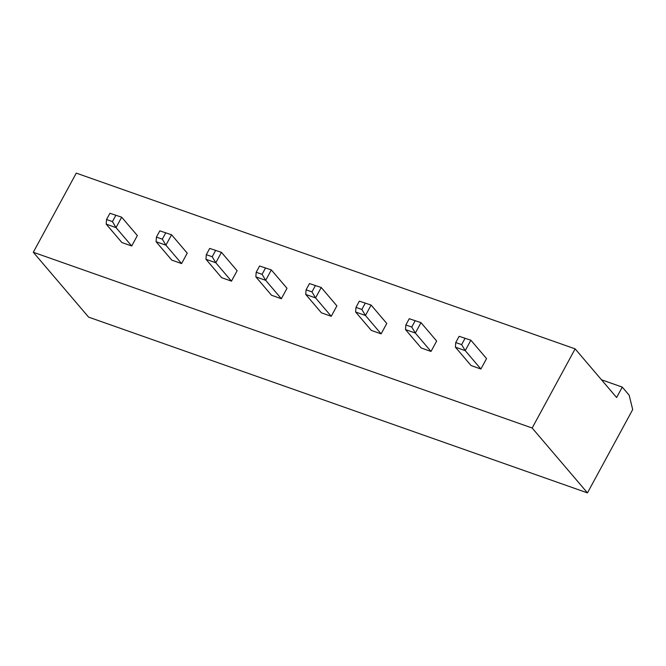 <?xml version="1.0" encoding="UTF-8"?>
<svg xmlns="http://www.w3.org/2000/svg" width="666" height="666" viewBox="0 0 666 666"><rect width="100%" height="100%" fill="white"/><g stroke="black" fill="none" stroke-linecap="round" stroke-linejoin="round"><path stroke-width="1" d="M622.269 387.104L616.608 397.519L575.133 348.867L76.274 173.118L33.3 252.264L88.611 317.133L587.462 492.882L632.7 409.565L629.179 395.213L622.269 387.104L601.49 379.786M575.133 348.867L532.159 428.013L33.3 252.264M131.701 245.987L137.354 235.573L121.678 217.199L109.932 213.27L121.678 217.199L116.026 227.614L106.21 224.151L121.878 242.532L131.701 245.987L116.026 227.614L112.429 221.595L115.826 215.343M181.585 263.57L187.238 253.155L171.57 234.773L159.815 230.844L171.57 234.773L165.917 245.188L156.094 241.725L171.761 260.106L181.585 263.57L165.917 245.188L162.313 239.169L165.709 232.917M231.468 281.144L237.121 270.729L221.453 252.347L209.698 248.418L221.453 252.347L215.801 262.762L205.977 259.299L221.653 277.68L231.468 281.144L215.801 262.762L212.204 256.743L215.593 250.491M431.01 351.44L436.663 341.025L420.995 322.644L409.24 318.723L420.995 322.644L415.343 333.058L405.519 329.603L421.195 347.977L431.01 351.44L415.343 333.058L411.746 327.039L415.134 320.796M381.127 333.866L386.78 323.451L371.112 305.07L359.357 301.14L371.112 305.07L365.459 315.484L355.636 312.029L371.303 330.403L381.127 333.866L365.459 315.484L361.854 309.465L365.251 303.221M281.352 298.718L287.013 288.303L271.337 269.921L259.59 265.992L271.337 269.921L265.684 280.336L255.861 276.873L271.537 295.254L281.352 298.718L265.684 280.336L262.088 274.317L265.476 268.073M331.243 316.292L336.896 305.877L321.228 287.496L309.474 283.566L321.228 287.496L315.567 297.91L305.752 294.455L321.42 312.829L331.243 316.292L315.567 297.91L311.971 291.891L315.368 285.647M480.894 369.014L486.555 358.599L470.879 340.218L459.132 336.297L455.735 342.54L455.411 347.177L471.078 365.559L480.894 369.014L465.226 350.632L455.411 347.177M532.159 428.013L587.462 492.882M455.735 342.54L461.63 344.622L465.226 350.632L470.879 340.218L459.132 336.297M112.429 221.595L106.535 219.514L109.932 213.27M106.535 219.514L106.21 224.151M162.313 239.169L156.427 237.096L159.815 230.844M156.427 237.096L156.094 241.725M212.204 256.743L206.31 254.67L209.698 248.418M206.31 254.67L205.977 259.299M411.746 327.039L405.852 324.966L409.24 318.723M405.852 324.966L405.519 329.603M361.854 309.465L355.969 307.392L359.357 301.14M355.969 307.392L355.636 312.029M262.088 274.317L256.194 272.244L259.59 265.992M256.194 272.244L255.861 276.873M311.971 291.891L306.077 289.818L309.474 283.566M306.077 289.818L305.752 294.455M461.63 344.622L465.018 338.37"/></g></svg>
